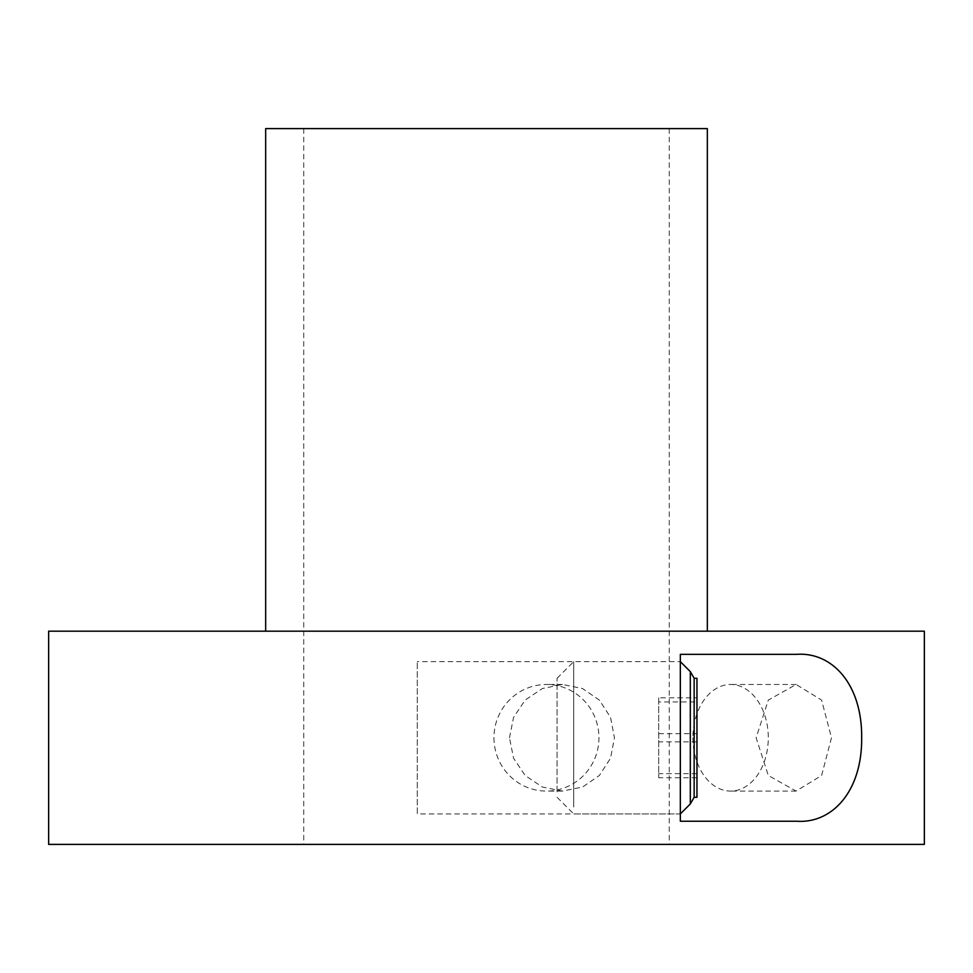 <?xml version="1.0" encoding="UTF-8"?>
<svg xmlns="http://www.w3.org/2000/svg" width="973" height="973" viewBox="0 0 973 973"><rect width="100%" height="100%" fill="white"/><g stroke="black" fill="none" stroke-linecap="round" stroke-linejoin="round"><path stroke-width="0.73" stroke-dasharray="4.87 3.65" d="M658.697 697.836L658.697 777.743L658.697 697.836L696.96 697.836L696.96 701.934L658.697 701.934M696.96 701.934L696.96 777.743L696.96 733.691L658.697 733.691M696.96 733.691L696.96 697.836M696.96 797.301L696.96 678.266M696.96 741.888L658.697 741.888M696.96 773.644L658.697 773.644M694.15 678.266L694.15 797.301M696.96 777.743L658.697 777.743M690.307 671.613L690.307 803.966M680.334 806.994L680.334 661.64L680.334 806.994M573.717 806.994L573.717 661.64L573.717 806.994M557.079 791.876L557.079 678.266L557.079 791.876M692.91 737.789L692.91 737.789A53.308 37.692 -90 0 0 730.601 791.085A53.308 37.692 -90 0 0 768.293 737.789A53.308 37.692 -90 0 0 730.601 684.481A53.308 37.692 -90 0 0 692.91 737.789L692.91 737.789M831.489 737.789L821.613 775.469L796.109 791.085L768.317 775.493L756.118 737.789L768.317 700.086L796.109 684.481L821.613 700.098L831.489 737.789M509.475 737.789L513.562 717.356L525.14 700.086L542.362 688.543L562.528 684.481L582.547 688.543L599.368 700.098L610.545 717.393L614.462 737.789L610.545 758.186L599.38 775.469L582.559 787.023L562.528 791.085L542.35 787.023L525.14 775.493L513.574 758.247L509.475 737.789M48.65 631.185L924.35 631.185M48.65 844.394L924.35 844.394M796.559 821.236L680.334 821.236L680.334 654.342L796.559 654.342M493.956 737.789A53.308 52.493 -90 0 0 546.449 791.085A53.308 52.493 -90 0 0 598.942 737.789A53.308 52.493 -90 0 0 546.449 684.481A53.308 52.493 -90 0 0 493.956 737.789M557.079 797.301L573.717 813.939L680.334 813.939L680.334 661.64L680.334 813.939L417.271 813.939L417.271 661.64L417.271 813.939M486.5 631.185L707.335 631.185L486.5 631.185M265.665 128.606L707.335 128.606M557.079 678.266L573.717 661.64L680.334 661.64L417.271 661.64M796.109 791.085L730.601 791.085M796.109 684.481L730.601 684.481M562.528 791.085L546.449 791.085M562.528 684.481L546.449 684.481M303.746 128.606L303.746 844.394M669.254 128.606L669.254 844.394"/><path stroke-width="1.46" d="M694.15 678.266L696.96 678.266L696.96 797.301L694.15 797.301L694.15 678.266L690.307 671.613L680.334 661.64M694.15 797.301L690.307 803.966L690.307 671.613M796.559 654.342L680.334 654.342L680.334 821.236L796.559 821.236C831.72 823.815 862.078 791.888 861.689 738.02C862.248 683.934 831.866 651.74 796.559 654.342M924.35 631.185L48.65 631.185L48.65 844.394L924.35 844.394L924.35 631.185M707.335 631.185L707.335 128.606L265.665 128.606L265.665 631.185M690.307 803.966L680.334 813.939"/></g></svg>
